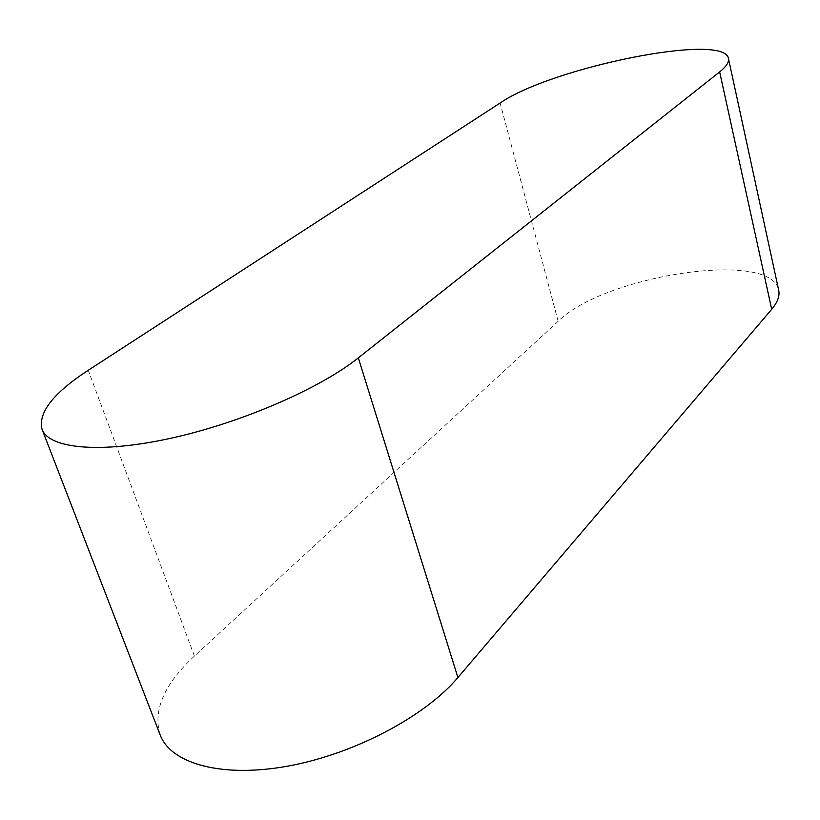 <?xml version="1.0" encoding="UTF-8"?>
<svg xmlns="http://www.w3.org/2000/svg" width="820" height="820" viewBox="0 0 820 820"><rect width="100%" height="100%" fill="white"/><g stroke="black" fill="none" stroke-linecap="round" stroke-linejoin="round"><path stroke-width="0.61" stroke-dasharray="4.1 3.07" d="M160.115 734.822C152.745 710.386 164.174 684.146 194.401 656.102L558.164 321.296C603.745 275.428 771.579 249.352 778.692 290.208M558.164 321.296L500.118 103.023M194.401 656.102L88.263 370.261"/><path stroke-width="1.23" d="M500.118 103.023C551.101 67.599 724.357 32.134 728.437 58.445C729.216 62.105 726.294 66.594 719.663 71.914L358.319 357.879C320.241 388.332 242.248 422.474 171.452 438.116C100.573 453.839 49.026 448.806 42.056 429.27C37.925 412.706 53.331 393.036 88.263 370.261L500.118 103.023M728.437 58.445L778.692 290.208C779.912 295.917 777.585 302.283 771.702 309.294L457.908 677.535C425.58 715.952 355.357 753.601 288.958 765.911C222.497 778.323 170.867 763.922 160.115 734.822L42.056 429.27M771.702 309.294L719.663 71.914M457.908 677.535L358.319 357.879"/></g></svg>

